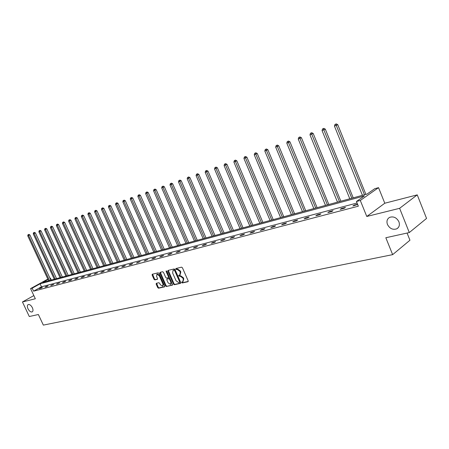 <?xml version="1.0" encoding="UTF-8"?>
<svg xmlns="http://www.w3.org/2000/svg" width="449" height="449" viewBox="0 0 449 449"><rect width="100%" height="100%" fill="white"/><g stroke="black" fill="none" stroke-linecap="round" stroke-linejoin="round"><path stroke-width="0.67" d="M32.384 307.722C31.048 305.286 29.645 304.237 28.175 304.568C27.153 305.258 27.086 306.656 27.961 308.76C29.297 311.191 30.7 312.24 32.176 311.909C33.192 311.224 33.26 309.827 32.384 307.722M398.908 221.767C396.624 217.58 393.526 216.115 389.603 217.378C387.1 218.904 386.381 221.267 387.448 224.455C389.715 228.636 392.824 230.096 396.764 228.827C399.24 227.312 399.952 224.96 398.908 221.767M181.699 282.55L182.288 282.971L187.974 281.719L188.193 280.872L182.417 267.756L181.559 267.155L175.862 268.536L175.767 269.114L176.362 269.535L177.086 269.361L179.808 271.275L180.285 272.363L179.853 274.996L178.831 275.265L178.736 275.838L179.331 276.258L180.055 276.09L182.782 278.021L183.259 279.104L182.833 281.708L181.789 281.983L181.699 282.55M182.154 281.893L182.805 282.634L188.26 281.433M176.233 268.44L176.878 269.209L177.608 269.03L177.086 269.361M179.196 275.175L179.847 275.927L180.577 275.759L180.055 276.09M417.244 194.872L426.55 218.433L409.292 232.56L399.621 208.319L417.244 194.872L384.787 203.229L378.541 187.654L360.294 200.462L356.444 201.489L364.414 195.921L40.084 283.819L32.188 288.174L30.583 288.6L47.835 279.104M33.849 295.582L22.45 301.964L35.336 298.765L30.583 288.6M409.292 232.56L385.831 237.746L392.651 254.645L43.345 325.11L38.378 314.513L29.297 316.517L22.45 301.964M156.342 283.291L156.157 284.105L157.728 287.624L158.536 288.213L164.53 286.877L164.648 286.092L159.002 273.396L158.183 272.812L152.239 274.255L152.121 275.052L154.024 279.317L154.832 279.901L157.408 279.295L157.526 278.498L156.583 276.371L156.903 274.232L159.26 275.737L162.976 284.082L162.661 286.198L160.287 284.688L159.67 283.302L158.856 282.718L156.342 283.291M384.787 203.229L366.777 216.474L399.621 208.319M366.777 216.474L360.294 200.462M357.062 203.01L41.476 286.799L33.591 291.171L358.353 206.186L356.444 201.489M33.591 291.171L32.188 288.174M173.51 284.127L174.347 284.722L180.532 283.358L180.739 282.522L175.009 269.54L174.161 268.945L167.948 270.455L167.819 271.269L173.51 284.127L174.027 283.79L174.863 284.391L180.807 283.078M172.405 285.149L166.355 286.484L165.535 285.895L159.883 273.183L160.007 272.375L162.633 271.735L163.458 272.319L165.765 277.51L166.59 278.099L168.381 277.678L168.504 276.87L166.102 271.449L166.192 270.876L166.82 271.275L172.607 285.025M392.651 254.645L409.948 240.232L407.08 233.053M47.998 279.463L42.7 282.382L367.035 194.086L374.735 188.703L378.541 187.654M49.985 278.245L50.423 278.127L50.03 278.341M51.309 280.036L50.423 278.127M41.476 286.799L40.084 283.819M40.578 287.916L42.374 287.439L41.128 288.135L39.332 288.606L40.578 287.916L40.73 288.236M46.213 286.428L48.043 285.94L46.791 286.642L44.967 287.119L46.213 286.428L46.365 286.754M51.955 284.907L53.818 284.419L50.703 285.609L51.955 284.907L52.106 285.238M57.803 283.364L59.706 282.864L56.552 284.071L57.803 283.364L57.96 283.695M63.769 281.792L65.706 281.282L64.443 281.989L62.506 282.5L63.769 281.792L63.926 282.129M69.848 280.187L71.818 279.665L70.555 280.378L68.585 280.9L69.848 280.187L70.005 280.524M76.044 278.548L78.053 278.015L76.785 278.739L74.775 279.267L76.044 278.548L76.201 278.891M82.363 276.881L84.412 276.337L83.144 277.061L81.089 277.605L82.363 276.881L82.521 277.229M88.807 275.181L90.9 274.625L89.62 275.355L87.533 275.905L88.807 275.181L88.964 275.529M95.379 273.441L97.517 272.88L94.105 274.176L95.379 273.441L95.542 273.795M102.086 271.673L104.263 271.095L102.984 271.836L100.806 272.408L102.086 271.673L102.249 272.032M108.933 269.866L111.156 269.277L109.87 270.023L107.648 270.607L108.933 269.866L109.096 270.225M115.921 268.019L118.188 267.419L116.903 268.171L114.635 268.766L115.921 268.019L116.083 268.384M123.054 266.134L125.372 265.522L124.081 266.279L121.763 266.891L123.054 266.134L123.217 266.504M130.339 264.214L132.702 263.585L131.411 264.349L129.043 264.972L130.339 264.214L130.502 264.584M137.776 262.25L140.195 261.61L136.485 263.013L137.776 262.25L137.944 262.626M145.381 260.24L147.85 259.589L144.084 261.009L145.381 260.24L145.549 260.622M153.148 258.192L155.674 257.524L154.372 258.298L151.846 258.961L153.148 258.192L153.317 258.573M161.084 256.093L163.666 255.414L162.364 256.194L159.782 256.873L161.084 256.093L161.258 256.486M169.2 253.949L171.844 253.253L170.541 254.039L167.898 254.735L169.2 253.949L169.374 254.347M177.501 251.76L180.201 251.047L178.898 251.838L176.199 252.546L177.501 251.76L177.675 252.158M185.993 249.515L188.754 248.785L187.452 249.582L184.691 250.312L185.993 249.515L186.167 249.919M194.681 247.225L197.504 246.479L196.202 247.276L193.373 248.022L194.681 247.225L194.855 247.635M203.565 244.873L206.461 244.11L205.154 244.918L202.263 245.682L203.565 244.873L203.745 245.289M212.669 242.471L215.632 241.691L214.325 242.505L211.361 243.285L212.669 242.471L212.848 242.892M221.986 240.013L225.022 239.21L223.714 240.03L220.684 240.827L221.986 240.013L222.171 240.434M231.527 237.493L234.636 236.674L233.334 237.493L230.225 238.312L231.527 237.493L231.712 237.919M241.309 234.911L244.492 234.069L243.19 234.9L240.007 235.736L241.309 234.911L241.495 235.343M251.328 232.262L254.594 231.403L253.292 232.234L250.031 233.098L251.328 232.262L251.519 232.705M261.604 229.551L264.949 228.67L263.653 229.506L260.302 230.388L261.604 229.551L261.789 230M272.139 226.767L275.574 225.864L274.277 226.706L270.842 227.615L272.139 226.767L272.33 227.222M282.943 223.916L286.468 222.985L285.177 223.838L281.652 224.764L282.943 223.916L283.139 224.377M294.033 220.987L297.653 220.032L296.362 220.891L292.748 221.84L294.033 220.987L294.23 221.452M305.421 217.984L309.131 217.002L307.851 217.866L304.136 218.843L305.421 217.984L305.617 218.45M317.112 214.897L320.923 213.887L319.649 214.757L315.832 215.761L317.112 214.897L317.308 215.374M329.117 211.726L333.035 210.688L331.766 211.563L327.843 212.596L329.117 211.726L329.313 212.209M341.459 208.465L345.483 207.404L344.22 208.28L340.19 209.341L341.459 208.465L341.655 208.959M357.651 204.469L352.886 206.001L354.143 205.114L357.55 204.216M354.143 205.114L354.345 205.614M183.057 281.562L183.776 278.773L183.259 279.104M180.577 275.759L183.299 277.684L183.776 278.773M180.071 274.855L180.807 272.032L180.285 272.363M177.608 269.03L180.33 270.943L180.807 272.032M168.274 270.365L174.027 283.79M179.505 282.483L179.651 281.893L174.622 270.511L174.032 270.096L173.045 270.36L172.618 272.981L176.047 280.732L178.741 282.651L179.505 282.483M179.651 282.387L180.167 281.562L179.651 281.893M173.359 270.158L174.554 269.765L175.144 270.186L180.167 281.562M172.674 284.874L166.355 286.484M160.338 272.29L166.051 285.564L166.871 286.153M168.824 277.375L169.026 276.545L166.624 271.123L166.102 271.449M168.145 282.881L170.564 284.402L170.895 282.264L169.582 279.289L168.751 278.7L166.955 279.121L166.832 279.923L168.145 282.881M170.738 284.29L171.411 281.933L170.895 282.264M167.359 278.885L169.267 278.369L170.098 278.964L171.411 281.933M162.83 286.092L163.492 283.757L162.976 284.082M157.268 274.008L159.782 275.411L163.492 283.757M152.57 274.165L154.54 278.997L155.348 279.581L157.599 279.053M156.6 283.229L158.239 287.298L159.047 287.882L164.716 286.63M365.907 194.395L337.76 124.676L334.449 126.118L362.444 195.337M364.498 194.776L335.762 124.177L336.279 123.89L334.954 124.468L335.762 124.177M334.449 126.118L334.954 124.468M336.279 123.89L337.76 124.676M353.217 197.852L325.306 129.132L322.045 130.552L349.799 198.778M351.803 198.233L323.325 128.65L323.841 128.358L322.539 128.93L323.325 128.65M322.045 130.552L322.539 128.93M323.841 128.358L325.306 129.132M340.864 201.214L313.194 133.465L309.978 134.868L337.491 202.129M339.444 201.601L311.224 132.994L311.746 132.708L310.461 133.269L311.224 132.994M309.978 134.868L310.461 133.269M311.746 132.708L313.194 133.465M328.836 204.486L301.402 137.686L298.237 139.067L325.514 205.389M327.411 204.873L299.449 137.226L299.977 136.939L298.708 137.489L299.449 137.226M298.237 139.067L298.708 137.489M299.977 136.939L301.402 137.686M317.129 207.674L289.925 141.794L286.804 143.158L313.851 208.566M315.698 208.061L287.989 141.34L288.516 141.059L287.265 141.603L287.989 141.34M286.804 143.158L287.265 141.603M288.516 141.059L289.925 141.794M305.724 210.777L278.75 145.796L275.669 147.137L302.486 211.659M304.287 211.17L276.825 145.353L277.353 145.066L276.124 145.605L276.825 145.353M275.669 147.137L276.124 145.605M277.353 145.066L278.75 145.796M294.606 213.803L267.862 149.691L264.82 151.021L291.418 214.673M293.169 214.195L265.954 149.259L266.482 148.973L265.269 149.506L265.954 149.259M264.82 151.021L265.269 149.506M266.482 148.973L267.862 149.691M283.774 216.755L257.249 153.491L254.252 154.798L280.619 217.613M282.331 217.148L255.358 153.064L255.891 152.783L254.69 153.305L255.358 153.064M254.252 154.798L254.69 153.305M255.891 152.783L257.249 153.491M273.205 219.628L246.905 157.195L243.947 158.486L270.096 220.476M271.768 220.021L245.031 156.774L245.558 156.493L244.379 157.01L245.031 156.774M243.947 158.486L244.379 157.01M245.558 156.493L246.905 157.195M262.901 222.435L236.819 160.804L233.901 162.078L259.831 223.271M261.458 222.827L234.956 160.394L235.489 160.113L234.322 160.624L234.956 160.394M233.901 162.078L234.322 160.624M235.489 160.113L236.819 160.804M252.843 225.174L226.981 164.328L224.096 165.586L249.812 225.999M251.401 225.566L225.134 163.924L225.662 163.644L224.511 164.149L225.134 163.924M224.096 165.586L224.511 164.149M225.662 163.644L226.981 164.328M243.032 227.845L217.378 167.763L214.532 169.004L240.035 228.659M241.59 228.238L215.548 167.37L216.076 167.09L214.942 167.589L215.548 167.37M214.532 169.004L214.942 167.589M216.076 167.09L217.378 167.763M233.452 230.455L208.005 171.12L205.199 172.343L230.494 231.257M232.01 230.848L206.192 170.732L206.72 170.452L205.597 170.946L206.192 170.732M205.199 172.343L205.597 170.946M206.72 170.452L208.005 171.12M224.09 233.003L198.856 174.392L196.084 175.604L221.172 233.794M222.653 233.396L197.055 174.016L197.588 173.735L196.477 174.223L197.055 174.016M196.084 175.604L196.477 174.223M197.588 173.735L198.856 174.392M214.953 235.489L189.921 177.591L187.182 178.786L212.068 236.275M213.511 235.882L188.131 177.22L188.664 176.945L188.131 177.22M187.182 178.786L187.57 177.422M188.664 176.945L189.921 177.591M206.024 237.919L181.194 180.717L178.489 181.896L203.173 238.694M204.581 238.312L179.42 180.352L179.948 180.077L179.42 180.352M178.489 181.896L178.865 180.549M179.948 180.077L181.194 180.717M197.291 240.299L172.663 183.77L169.991 184.937L194.473 241.062M195.854 240.686L171.338 184.455L170.906 183.411L171.434 183.136L170.906 183.411M169.991 184.937L170.362 183.602M171.434 183.136L172.663 183.77M188.76 242.617L164.328 186.75L161.685 187.907L185.976 243.38M187.323 243.01L163.004 187.435L162.583 186.397L163.11 186.127L162.583 186.397M161.685 187.907L162.055 186.588M163.11 186.127L164.328 186.75M180.414 244.89L156.179 189.669L153.569 190.808L177.664 245.642M178.983 245.283L154.854 190.348L154.445 189.321L154.972 189.051L154.445 189.321M153.569 190.808L153.928 189.506M154.972 189.051L156.179 189.669M172.253 247.113L148.209 192.52L145.628 193.648L169.531 247.854M170.822 247.5L146.89 193.199L146.486 192.183L147.014 191.914L146.486 192.183M145.628 193.648L145.981 192.363M147.014 191.914L148.209 192.52M164.267 249.285L140.414 195.315L137.86 196.426L161.578 250.02M162.841 249.678L139.095 195.989L138.707 194.978L139.235 194.709L138.707 194.978M137.86 196.426L138.213 195.152M139.235 194.709L140.414 195.315M156.454 251.412L132.786 198.043L130.261 199.143L153.794 252.142M155.028 251.805L131.467 198.711L131.091 197.712L131.619 197.448L131.091 197.712M130.261 199.143L130.608 197.886M131.619 197.448L132.786 198.043M148.804 253.494L125.322 200.714L122.83 201.803L146.172 254.213M147.384 253.881L124.008 201.382L123.638 200.389L124.165 200.125L123.638 200.389M122.83 201.803L123.166 200.563M124.165 200.125L125.322 200.714M141.317 255.537L118.014 203.33L115.55 204.407L138.713 256.244M139.897 255.919L116.706 203.992L116.347 203.01L116.869 202.746L116.347 203.01M115.55 204.407L115.881 203.178M116.869 202.746L118.014 203.33M133.987 257.53L110.864 205.889L108.422 206.955L131.411 258.231M132.567 257.917L109.556 206.551L109.202 205.575L109.73 205.311L109.202 205.575M108.422 206.955L108.753 205.737M109.73 205.311L110.864 205.889M126.803 259.488L103.859 208.398L101.446 209.453L124.255 260.179M125.394 259.87L102.552 209.054L102.215 208.089L102.737 207.825L102.215 208.089M101.446 209.453L101.771 208.246M102.737 207.825L103.859 208.398M119.771 261.402L96.995 210.85L94.61 211.894L117.245 262.087M118.362 261.784L95.693 211.507L95.362 210.547L95.884 210.289L95.362 210.547M94.61 211.894L94.93 210.704M95.884 210.289L96.995 210.85M112.873 263.277L90.277 213.258L87.914 214.291L110.381 263.956M111.47 263.658L88.975 213.909L88.655 212.961L89.171 212.703L88.655 212.961M87.914 214.291L88.228 213.112M89.171 212.703L90.277 213.258M106.121 265.118L83.688 215.615L81.353 216.637L103.646 265.791M104.718 265.499L82.392 216.266L82.077 215.324L82.599 215.065L82.077 215.324M81.353 216.637L81.662 215.475M82.599 215.065L83.688 215.615M99.498 266.919L77.234 217.928L74.921 218.938L97.051 267.587M98.101 267.301L75.943 218.573L75.634 217.636L76.15 217.378L75.634 217.636M74.921 218.938L75.224 217.782M76.15 217.378L77.234 217.928M93.005 268.687L70.903 220.195L68.613 221.194L90.58 269.349M91.607 269.069L69.617 220.835L69.32 219.909L69.831 219.651L69.32 219.909M68.613 221.194L68.916 220.049M69.831 219.651L70.903 220.195M86.635 270.421L64.701 222.412L62.433 223.406L84.238 271.073M85.243 270.798L63.416 223.052L63.124 222.132L63.64 221.879L63.124 222.132M62.433 223.406L62.731 222.272M63.64 221.879L64.701 222.412M80.388 272.122L58.611 224.59L56.372 225.572L78.014 272.768M79.002 272.498L57.337 225.23L57.051 224.315L57.562 224.062L57.051 224.315M56.372 225.572L56.664 224.455M57.562 224.062L58.611 224.59M74.259 273.789L52.645 226.728L50.423 227.699L71.907 274.429M72.878 274.165L51.371 227.362L51.091 226.453L51.601 226.201L51.091 226.453M50.423 227.699L50.715 226.593M51.601 226.201L52.645 226.728M68.248 275.428L46.791 228.822L44.591 229.787L65.919 276.062M66.873 275.804L45.517 229.456L45.248 228.558L45.759 228.305L45.248 228.558M44.591 229.787L44.878 228.687M45.759 228.305L46.791 228.822M62.349 277.033L41.044 230.881L38.867 231.836L60.043 277.662M60.974 277.403L39.776 231.51L39.512 230.618L40.023 230.365L39.512 230.618M38.867 231.836L39.153 230.747M40.023 230.365L41.044 230.881M56.557 278.61L35.404 232.896L33.248 233.845L54.273 279.233M55.188 278.981L34.141 233.525L33.888 232.638L34.393 232.391L33.888 232.638M33.248 233.845L33.529 232.767M34.393 232.391L35.404 232.896M50.872 280.159L29.87 234.878L27.737 235.815L48.61 280.771M49.508 280.53L28.613 235.501L28.36 234.619L28.865 234.372L28.36 234.619M27.737 235.815L28.012 234.748M28.865 234.372L29.87 234.878M182.805 282.634L182.288 282.971M176.878 269.209L176.362 269.535M179.847 275.927L179.331 276.258M183.299 277.684L182.782 278.021M180.33 270.943L179.808 271.275M168.341 270.949L167.819 271.269M174.863 284.391L174.347 284.722M175.144 270.186L174.622 270.511M174.554 269.765L174.032 270.096M173.791 269.95L173.269 270.276M166.051 285.564L165.535 285.895M160.405 272.863L159.883 273.183M169.026 276.545L168.504 276.87M170.098 278.964L169.582 279.289M169.267 278.369L168.751 278.7M167.55 278.767L167.028 279.093M159.782 275.411L159.26 275.737M155.348 279.581L154.832 279.901M154.54 278.997L154.024 279.317M152.638 274.732L152.121 275.052M159.047 287.882L158.536 288.213M158.239 287.298L157.728 287.624M156.673 283.779L156.157 284.105M180.077 282.129L179.611 282.432M173.567 270.034L173.045 270.36M168.897 277.347L168.442 277.634M167.477 278.795L166.955 279.121M157.425 273.912L156.903 274.232M398.257 227.643L396.764 228.827"/></g></svg>

